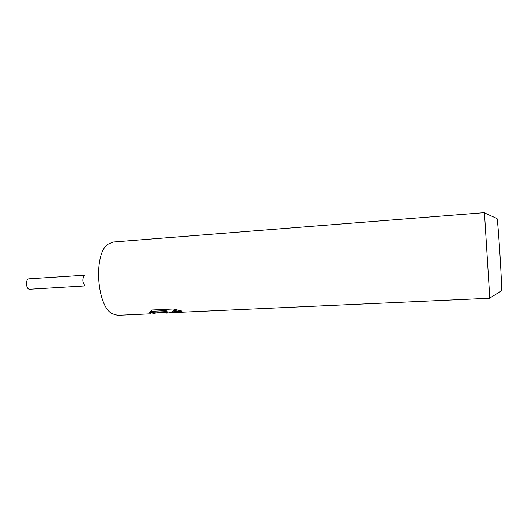 <?xml version="1.0" encoding="UTF-8"?>
<svg xmlns="http://www.w3.org/2000/svg" width="528" height="528" viewBox="0 0 528 528"><rect width="100%" height="100%" fill="white"/><g stroke="black" fill="none" stroke-linecap="round" stroke-linejoin="round"><path stroke-width="0.79" d="M150.883 313.804L117.592 315.328L112.18 313.744C96.644 305.91 93.403 253.968 107.844 244.266L113.018 242.015L484.453 212.659L489.799 298.254L172.577 312.635C172.366 311.573 175.573 311.071 182.193 311.131L173.296 308.986L152.407 309.976L149.549 312.385L166.267 311.612L152.988 313.447M84.876 285.602C82.414 282.407 82.203 279.068 84.256 275.583M172.544 312.305L168.359 312.998L166.544 312.49L166.195 313.097L165.746 312.18M501.461 291.067L501.541 290.829C502.313 288.605 498.069 220.684 497.026 218.572L484.499 212.896M161.588 312.371L166.181 312.16L166.505 311.527L166.544 312.49M166.505 311.527L168.346 312.061L172.537 311.863M172.557 312.292L172.524 311.685C172.062 311.051 173.831 310.51 177.83 310.061M150.427 311.355L166.221 310.609L166.267 311.612M29.806 289.252L29.621 289.258C25.852 289.562 25.271 278.791 29.06 278.817L29.198 278.817M166.228 313.097L168.359 313.005M501.541 290.829L489.812 298.016M166.729 312.734L166.683 311.777M84.526 275.22L29.06 278.817M85.193 285.932L29.713 289.258"/></g></svg>
